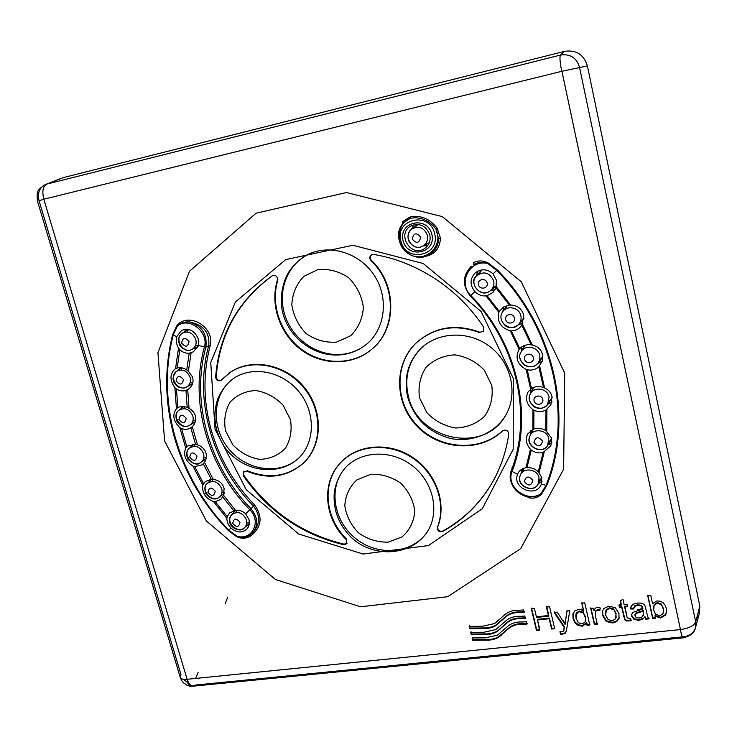 <?xml version="1.0" encoding="UTF-8"?>
<svg xmlns="http://www.w3.org/2000/svg" width="737" height="737" viewBox="0 0 737 737"><rect width="100%" height="100%" fill="white"/><g stroke="black" fill="none" stroke-linecap="round" stroke-linejoin="round"><path stroke-width="1.11" d="M192.928 420.873L195.554 420.763M184.619 406.64L183.734 408.611M190.072 382.844L192.808 382.825M182.251 367.929L181.164 369.937M195.508 345.57L198.336 345.635M188.58 329.476L186.857 331.954M523.279 468.456L523.196 471.616M539.254 480.561L541.852 477.659M532.787 429.385L532.51 432.647M548.936 441.97L551.737 438.579M549.093 401.177L551.248 399.076L547.674 404.337C543.805 408.74 539.235 409.551 533.957 406.76C529.313 401.969 528.024 397.869 530.106 394.47C533.238 386.087 547.508 387.966 549.093 397.022L547.674 404.337C541.667 413.706 525.195 404.42 530.106 394.47L533.247 387.598L532.621 391.126M551.248 399.076L552.17 397.418M524.578 345.45L523.334 349.264M539.41 360.457L542.847 356.607M507.074 305.487L505.066 309.429M520.193 322.124L524.007 318.614M482.016 269.862L478.764 274.026M492.473 288.324L496.48 285.615M418.072 224.463L414.609 227.586M425.369 243.984L429.256 242.805M246.748 523.132L249.346 522.579M236.945 510.271L236.448 512.445M221.984 492.537L224.324 492.215M212.68 479.382L212.099 481.39M203.771 457.972L206.259 457.741M194.964 444.328L194.255 446.3M479.851 332.221L483.887 331.346L479.851 332.221C455.761 323.442 434.692 326.869 416.645 342.512C393.798 363.875 394.774 403.056 417.833 426.235C440.551 449.754 480.349 452.14 502.892 430.445M277.932 279.793C270.193 304.289 280.401 333.75 301.7 349.495C322.935 365.312 352.747 365.423 371.899 349.145C397.013 329.135 397.261 284.574 371.365 260.299C369.698 258.143 369.854 256.246 371.826 254.606L371.402 254.855C369.43 256.494 369.274 258.401 370.941 260.557C396.865 284.86 396.617 329.476 371.485 349.504C352.314 365.792 322.474 365.681 301.212 349.845C279.894 334.082 269.678 304.593 277.416 280.069C277.545 276.458 275.924 274.956 272.561 275.564L272.248 275.749C237.931 300.733 219.064 334.487 215.637 377.031C216.19 380.264 217.894 381.416 220.75 380.495L230.101 372.443C251.658 357.915 285.339 364.695 303.966 387.892C322.815 410.905 322.364 444.982 303.672 462.882C287.384 477.171 268.369 479.916 246.637 471.118L243.459 471.477L243.173 475.577C268.323 511.552 301.838 534.601 343.718 544.717L346.712 543.74L346.187 539.521C324.105 518.526 321.12 482.634 340.558 462.735C357.344 444.651 388.814 442.163 412.232 457.76C435.751 473.191 446.714 503.915 437.428 527.268C437.262 530.824 438.966 532.261 442.541 531.561C463.684 519.834 480.413 503.242 492.731 481.795C500.92 467.221 506.255 451.33 508.751 434.121C508.097 430.334 506.052 429.256 502.616 430.887C480.045 452.61 440.219 450.215 417.474 426.677C394.387 403.461 393.401 364.244 416.276 342.862C434.342 327.21 455.429 323.773 479.547 332.562M221.312 380.126C218.447 381.047 216.752 379.896 216.208 376.662C219.626 334.165 238.484 300.438 272.764 275.481L273.086 275.297M247.153 470.657C268.867 479.446 287.863 476.701 304.141 462.421C322.815 444.54 323.267 410.5 304.445 387.505C285.836 364.336 252.192 357.565 230.653 372.074L221.828 379.684M347.136 543.197L344.142 544.173C302.299 534.076 268.821 511.054 243.698 475.107L243.984 471.017M493.016 481.298C480.708 502.717 463.997 519.299 442.873 531.027C439.298 531.718 437.594 530.281 437.76 526.725C447.046 503.399 436.092 472.712 412.6 457.299C389.2 441.721 357.767 444.208 340.991 462.274C321.572 482.155 324.556 518.01 346.611 538.987M483.583 331.696L483.813 327.412C458.902 288.968 417.05 261.442 373.641 254.44L371.402 254.855M543.132 452.444C538.885 453.485 534.942 452.684 531.285 450.049L526.964 467.682C531.34 467.35 535.117 468.75 538.305 471.892L543.132 452.444L550.871 445.728L551.654 438.211L545.841 430.684L545.97 410.012C542.1 412.02 538.074 412.103 533.92 410.279L533.846 428.989C538.01 427.672 542.008 428.234 545.841 430.684M538.821 366.777C535.532 369.661 531.653 370.665 527.204 369.771L531.488 388.546C535.209 386.289 539.226 385.948 543.51 387.533L538.821 366.777L542.34 361.019L542.589 354.755C541.142 349.531 537.734 346.298 532.344 345.054L531.202 344.852L521.842 325.201L521.299 325.975C518.774 329.117 515.449 330.738 511.321 330.83L519.806 348.592C522.883 345.487 526.679 344.234 531.202 344.852M189.916 320.19C202.749 321.046 213.619 334.036 210.202 345.598C202.933 373.419 203.265 401.573 211.206 430.067C219.423 458.451 233.915 483.463 254.68 505.112C262.998 516.886 261.635 527.222 250.58 536.103L249.567 535.228L247.991 536.048C244.38 537.531 240.658 537.559 236.835 536.121C251.971 541.142 261.948 521.326 249.843 509.774C207.862 466.88 189.105 402.789 204.352 347.201C209.271 332.046 188.755 316.053 177.35 326.123L173.287 334.828C155.571 402.107 178.538 478.728 228.82 530.161L236.835 536.121L236.586 536.656L228.396 530.576C202.933 504.053 185.061 473.394 174.761 438.598C164.775 403.664 164.075 368.988 172.651 334.57L176.816 325.68C180.021 321.682 184.388 319.849 189.916 320.19L189.584 321.995C202.039 325.911 207.456 334.322 205.835 347.247C190.671 402.439 209.28 466.088 250.967 508.687C258.005 517.3 258.549 525.38 252.607 532.915L247.991 536.048M164.6 440.984L206.342 520.93L275.417 579.503L360.586 606.781L447.728 596.703L520.718 548.614L563.621 469.156L564.726 373.18L521.271 281.783L442.283 216.595L346.491 192.541L256.034 213.214L189.483 271.28L157.939 352.636L164.6 440.984M236.586 536.656C241.395 538.858 246.057 538.673 250.58 536.103M215.038 429.164L246.296 489.755L298.632 533.984L363.083 554.04L428.418 545.555L482.311 508.705L513.228 449.192L513.256 378.357L481.049 311.41L423.213 263.524L352.866 245.255L285.68 259.617L235.361 302.023L210.754 362.586L215.038 429.164M440.477 238.134L437.142 228.23L435.954 229.05C429.081 220.188 420.578 216.586 410.463 218.244C395.741 223.91 395.354 246.941 409.652 254.412C423.646 262.556 441.408 248.959 437.281 232.92L435.954 229.05L438.506 238.576C438.045 244.979 435.327 250.027 430.344 253.703L431.587 252.828C436.147 249.456 438.451 244.702 438.506 238.576L440.477 238.134C439.823 248.986 434.222 255.168 423.674 256.679M402.918 223.44L403.554 222.666C397.464 230.598 397.114 239.11 402.513 248.194C410.62 257.618 419.897 259.461 430.344 253.703C412.923 267.236 388.381 240.17 402.918 223.44L402.264 221.892L410.26 216.835C420.974 215.001 429.938 218.797 437.142 228.23M525.048 495.448L527.83 496.498L528.033 497.576C533.312 498.94 537.789 497.816 541.474 494.195L546.762 485.591C573.92 417.897 554.924 328.306 497.272 269.862L496.72 270.387L487.802 263.56C469.976 258.816 457.391 282.944 470.814 295.509L470.363 295.952C462.228 285.587 462.495 275.739 471.164 266.398L471.33 266.26M488.134 262.906L487.802 263.56C482.689 261.792 477.954 262.151 473.587 264.638L473.338 262.805C477.908 260.299 482.836 260.327 488.134 262.906L497.272 269.862M179.828 349.734C182.619 352.314 185.742 353.474 189.206 353.216L193.453 351.77L198.382 345.46L198.29 338.956C194.752 330.683 189.197 327.808 181.615 330.351L176.714 336.708C175.83 340.678 176.429 344.474 178.52 348.085L179.828 349.734L177.175 368.039L175.111 368.896C169.685 373.871 169.621 380.145 174.899 387.708L176.456 389.025C179.616 390.951 182.794 391.402 185.982 390.38L188.092 389.339C192.412 386.262 193.895 382.144 192.532 376.966L188.386 371.199L186.728 369.956C183.633 367.846 180.445 367.201 177.175 368.039M187.198 407.45C183.835 406.041 180.712 406.115 177.82 407.672L176.438 408.657C172.099 414.802 173.241 421.131 179.846 427.626L181.56 428.565C184.941 429.772 188.027 429.524 190.809 427.801L192.283 426.64C195.36 423.545 196.364 419.869 195.287 415.594C194.181 412.324 192.099 409.901 189.031 408.326L187.198 407.45L185.982 390.38M195.563 444.439L187.631 446.014L185.715 448.022C183.071 455.19 185.475 461.215 192.937 466.097L194.734 466.641L202.306 464.771L204.444 462.385C206.268 459.658 206.784 456.627 206.01 453.273C204.674 449.054 201.837 446.272 197.498 444.918L195.563 444.439L190.809 427.801M211.326 479.354L205.347 481.473L202.804 485.103C201.966 492.933 205.522 498.405 213.481 501.529L215.287 501.657L220.897 499.373L223.578 495.301L224.094 488.438C222.454 483.103 218.843 480.1 213.269 479.418L211.326 479.354L203.292 463.849M497.411 635.211L485.361 637.855L472.104 637.947L472.675 640.25L485.84 640.177C490.695 640.324 494.886 639.384 498.424 637.367L509.212 628.09C512.749 625.335 517.263 624.082 522.773 624.34L526.983 624.073L526.421 621.724L522.275 621.991C516.573 621.696 511.819 623.06 507.996 626.091L497.42 635.211M472.389 637.293L472.675 640.25L472.97 639.596L486.125 639.513C490.971 639.661 495.153 638.73 498.691 636.713L509.47 627.445C513.007 624.681 517.521 623.438 523.012 623.695L527.222 623.428M660.241 601.199L656.98 600.931L652.549 603.658L650.808 595.579L647.777 595.911L652.669 618.49L655.479 618.196L655.036 616.141L660.509 618.021L665.483 615.165L666.589 612.263L666.368 608.43L665.115 605.16L663.042 602.654L660.241 601.199M641.991 619.402L644.811 617.219L645.842 619.2L648.993 618.868L647.823 616.98L645.078 605.934L643.723 604.147L641.356 603.133L637.542 603.041L633.636 604.054L631.342 605.989L630.642 608.937L633.654 609.002L634.612 606.413L637.597 605.39L641.236 605.952L642.747 608.955L633.046 612.309L631.849 614.05L631.738 616.289L634.032 619.448L638.795 620.287L641.991 619.402L644.811 617.219M626.339 620.969L631.148 620.701L630.209 618.325L627.242 617.993L624.644 606.984L627.638 606.662L627.169 604.524L624.175 604.847L622.922 599.163L620.296 601.143L621.19 605.169L618.988 605.409L619.458 607.537L621.659 607.306L624.81 619.863L626.339 620.969L626.478 620.314L631.277 620.047M603.824 608.541L602.516 611.019L602.626 615.459L606.275 621.466L612.677 623.005L616.676 621.586L619.016 618.5L618.942 613.488L615.303 607.703L608.909 606.155L603.824 608.541M537.144 620.001L549.185 618.712L551.608 629.029L554.703 628.698L549.572 606.717L546.458 607.067L548.586 616.132L536.536 617.431L534.408 608.394L531.322 608.725L536.499 630.596L539.576 630.282L537.374 619.347L549.406 618.057L549.185 618.712M560.811 634.317L564.975 633.59L566.292 631.462L569.793 610.743L566.891 611.056L565.049 624.497L557.255 612.106L554.169 612.438L564.349 627.749L563.077 631.471L559.899 631.867L560.811 634.317L561.014 633.654L565.178 632.926L566.486 630.798M483.841 632.254L470.713 632.346L471.284 634.658L484.32 634.575C489.082 634.723 493.228 633.783 496.756 631.766L507.553 622.452C511.091 619.679 515.605 618.417 521.114 618.675L525.334 618.398L524.772 616.04L520.617 616.316C514.914 616.031 510.151 617.403 506.337 620.453L495.752 629.601L483.841 632.254M471.007 631.692L471.284 634.658L471.579 634.004L484.605 633.921C489.359 634.069 493.504 633.138 497.033 631.112L496.766 631.756M597.053 607.435L595.293 608.191L593.93 610.66L593.368 608.191L590.733 608.476L594.381 624.561L597.311 624.257L595.413 615.856L595.266 612.18L595.929 611.01L597.532 610.291L599.807 610.614L600.287 607.979L597.053 607.435M578.315 625.51L582.322 626.174L586.588 623.299L587.048 625.326L589.775 625.05L584.727 602.848L581.797 603.17L583.621 611.166L581.272 609.785L578.361 609.471L574.768 610.927L572.889 614.188L573.036 618.619L574.971 622.857L578.315 625.51L578.499 624.856L582.506 625.51L586.763 622.636L587.232 624.672L589.95 624.386M494.573 623.576L482.514 626.266L469.239 626.395L469.81 628.716L482.993 628.597C487.848 628.725 492.049 627.777 495.586 625.75L506.393 616.399C509.93 613.608 514.454 612.346 519.963 612.594L524.182 612.309L523.62 609.941L519.465 610.227C513.753 609.941 508.991 611.332 505.167 614.391L494.582 623.576M187.115 679.293L680.454 629.573C688.846 628.385 693.922 625.842 695.691 621.954L699.837 606.072L587.389 65.906L561.751 71.314L43.842 199.211L187.115 679.293C182.831 679.634 180.501 678.86 180.132 676.981L180.989 674.604L39.015 200.621C37.366 193.076 39.429 187.76 45.169 184.637L46.68 184.13C42.866 186.378 41.926 191.408 43.842 199.211M63.299 177.608L46.68 184.13L560.47 55.063L564.514 51.36L63.299 177.608L60.084 178.916M564.514 51.36C576.168 49.637 583.787 54.492 587.389 65.906M699.837 606.072L699.054 614.575L696.548 618.555M521.345 351.383L521.667 346.98M542.294 361.158L537.605 363.571M530.787 392.968L530.76 389.044M552.013 401.757L547.646 404.383M502.791 311.687L503.657 306.914M522.984 323.055L518.074 324.999M530.723 434.13L530.529 430.629M551.847 442.532L547.812 445.148M495.107 289.54L490.151 290.848C481.482 298.034 468.594 284.593 476.139 276.237L477.779 271.133M521.381 472.693L521.142 469.616M542.119 481.206L538.406 483.647M411.449 229.318L413.89 224.785M427.617 245.716L423.139 245.918M184.351 331.899L185.807 329.236M197.498 347.661L195.692 347.597M192.071 445.839L192.606 444.227M205.706 459.916L204.324 460.045M181.468 408.28L182.196 406.446M194.909 422.872L193.426 422.937M209.981 480.837L210.377 479.409M223.873 494.444L222.556 494.619M178.796 369.725L179.727 367.671M192.071 384.898L190.441 384.898M234.366 511.819L234.652 510.52M249.088 524.864L247.282 525.241M504.845 416.709C518.277 395.612 512.261 364.364 491.045 347.477C469.985 330.388 438.312 331.226 420.624 348.73C407.948 362.014 403.636 377.888 407.69 396.34M298.485 458.331C315.279 442.596 315.795 412.278 299.056 391.844C282.52 371.255 252.533 365.349 233.518 378.477M427.276 531.865C440.081 512.16 433.457 481.934 412.342 465.738C391.384 449.33 360.844 450.602 345.202 467.931M366.243 344.538C385.276 329.098 389.164 297.886 374.212 275.297C359.481 252.561 329.061 243.496 307.154 254.873M235.582 510.373L229.612 512.906L227.217 516.637L226.885 518.351C226.812 521.704 228.184 524.937 231.013 528.033C236.485 532.787 241.699 533.219 246.646 529.341C249.134 526.679 249.889 523.381 248.903 519.438L245.651 513.836C242.786 511.082 239.424 509.93 235.582 510.373L223.578 495.301M429.791 234.863C426.06 225.568 419.731 222.629 410.822 226.038C396.11 233.933 411.274 258.254 424.752 248.433C429.183 245.099 430.859 240.575 429.791 234.863M526.964 467.682L525.942 467.792C522.487 468.225 519.871 470.013 518.102 473.163L517.577 474.324C511.81 487.876 535.688 498.276 541.225 484.559L541.824 477.53L538.305 471.892M521.842 325.201L523.767 315.279C521.842 308.729 517.457 305.321 510.584 305.054L509.424 305.109L495.89 287.734L496.489 280.392L493.099 273.897C487.194 268.812 481.215 268.48 475.172 272.911C469.819 278.862 469.718 285.09 474.849 291.594C478.175 294.809 481.906 296.246 486.033 295.906L487.074 295.721L499.317 311.438L498.866 312.359C496.83 321.636 500.626 327.772 510.253 330.756L511.321 330.83M495.89 287.734L493.081 292.313L487.074 295.721M533.846 428.989L527.664 433.927C525.297 439.28 526.227 444.411 530.465 449.312L531.285 450.049M499.317 311.438L503.472 307.034L509.424 305.109M545.97 410.012L550.889 404.825L551.995 396.534C550.898 392.489 548.42 389.633 544.579 387.966L543.51 387.533M531.488 388.546L527.996 392.038C525.002 398.745 526.66 404.641 532.962 409.726L533.92 410.279M519.806 348.592L518.866 349.743C515.016 357.906 517.448 364.474 526.154 369.449L527.204 369.771M561.751 71.314C559.945 62.212 559.512 56.795 560.47 55.063C570.18 53.654 576.527 57.698 579.503 67.178L695.691 621.954L695.424 627.924C693.581 632.963 689.694 635.902 683.789 636.75L683.356 637.818L193.803 686.11L195.72 685.023L682.398 636.888M189.409 683.908L183.467 679.274M39.015 200.621L43.759 199.405M187.281 679.413C188.884 684.24 191.058 686.479 193.803 686.11C191.546 684.231 189.335 691.297 186.968 679.302M680.325 629.739C681.55 635.303 682.563 638.002 683.356 637.818C690.486 636.022 694.512 632.724 695.433 627.906M252.828 532.685L253.095 532.418C260.244 523.878 260.401 515.135 253.556 506.19C212.09 463.813 193.61 400.467 208.728 345.552C209.934 332.663 203.559 324.805 189.584 321.995C184.674 321.507 180.593 322.88 177.35 326.123L176.816 325.68M517.577 474.324L512.095 471.422C505.527 486.586 527.056 503.288 540.903 493.735L546.053 485.305C573.091 417.851 554.16 328.61 496.72 270.387L493.099 273.897M541.474 494.195L540.903 493.735L537.734 495.706L534.104 496.812L527.637 496.563C514.011 492.187 508.576 483.509 511.34 470.538C532.768 415.226 516.849 343.11 470.363 295.952L470.814 295.509C517.669 343.027 533.689 415.714 512.095 471.422L511.34 470.538M403.554 222.666L410.463 218.244L410.26 216.835M469.533 625.75L470.105 628.071L483.279 627.952C488.134 628.081 492.325 627.132 495.863 625.105L506.651 615.754C510.188 612.972 514.702 611.71 520.211 611.95L524.422 611.673M573.229 612.944L573.229 617.974L575.164 622.203L578.499 624.856M581.981 602.534L583.621 611.166M583.796 610.522L581.456 609.14M587.232 624.672L587.048 625.326M586.763 622.636L586.588 623.299M585.196 621.475L585.528 616.897L583.059 612.226L579.346 611.056L576.435 612.88L576.196 617.661M582.875 612.871L579.162 611.701L575.892 614.345L576.012 618.315L578.462 622.747L582.092 623.917L585.021 622.129L585.445 621.144L585.344 617.551L583.059 612.226M595.349 611.977L596.104 610.365L597.698 609.646L599.964 609.969M590.899 607.832L594.547 623.907L597.477 623.603M594.547 623.907L594.381 624.561M496.756 631.766L507.811 621.807C511.349 619.034 515.863 617.781 521.363 618.03L525.573 617.753M560.111 631.204L561.014 633.654M554.381 611.802L564.551 627.095L563.28 630.817M564.551 627.095L564.349 627.749M567.094 610.42L565.049 624.497M565.251 623.843L563.151 620.296M531.561 608.099L536.729 629.942L539.806 629.619L537.374 619.347M536.729 629.942L536.499 630.596M546.679 606.431L548.807 615.487L536.766 616.786M548.807 615.487L548.586 616.132M549.406 618.057L551.82 628.366L554.915 628.044M551.82 628.366L551.608 629.029M602.682 610.374L602.783 614.805L606.431 620.803L612.834 622.35L616.823 620.923L619.292 617.33M615.662 618.177L616.077 613.304L613.589 608.937L609.573 607.785L606.229 609.72L605.805 614.492M613.442 609.582L609.425 608.43L606.072 610.365L605.528 611.627L605.648 615.146L608.145 619.614L612.18 620.766L615.515 618.84L616.068 617.486L615.929 613.958L613.589 608.937M620.443 600.508L621.328 604.524L619.126 604.764L619.605 606.892L621.798 606.652L624.948 619.2L626.478 620.314M621.798 606.652L621.659 607.306M619.605 606.892L619.458 607.537M621.328 604.524L621.19 605.169M626.883 615.837L624.783 606.33L627.767 606.007M624.783 606.33L624.644 606.984M631.83 613.93L631.867 615.635L634.161 618.794L638.915 619.624L642.111 618.739M630.909 606.864L630.771 608.283L633.783 608.347L634.741 605.768L637.726 604.745L641.356 605.307L642.728 607.583L642.747 608.955M642.867 608.301L637.717 609.821M630.771 608.283L630.642 608.937M644.93 616.565L645.953 618.536L649.104 618.214M645.953 618.536L645.842 619.2M642.102 616.372L643.677 614.271L643.355 610.476L636.16 612.852L635.045 615.22M643.558 614.934L643.244 611.12L636.04 613.516L634.916 615.874L636.224 617.597L639.043 618.048L641.982 617.035L643.558 614.934M643.558 611.48L643.447 612.134M635.174 613.866L635.054 614.529M643.355 610.476L643.244 611.12M655.036 616.141L655.138 615.478L660.61 617.357L665.575 614.501L666.681 611.599M647.887 595.275L652.77 617.827L655.589 617.532M652.77 617.827L652.669 618.49M662.95 613.193L663.586 611.415L663.392 608.338L660.997 603.76L657.312 602.59L654.216 604.543L653.765 609.259M660.896 604.404L657.211 603.244L654.115 605.188L653.498 606.883L653.655 609.914L655.442 614.05L659.762 615.782L662.858 613.847L663.493 612.069L663.3 608.992L660.997 603.76M186.185 418.303C182.352 413.789 179.929 414.212 178.934 419.565C182.767 424.079 185.18 423.655 186.185 418.303M183.43 379.573C179.552 375.022 177.12 375.474 176.115 380.937C179.975 385.488 182.417 385.036 183.43 379.573M189.022 341.572C185.107 336.966 182.647 337.445 181.624 343.027C185.521 347.634 187.99 347.145 189.022 341.572M532.869 480.395C528.807 475.568 525.969 475.973 524.348 481.611C528.392 486.429 531.239 486.024 532.869 480.395M542.57 441.141C538.471 436.258 535.596 436.7 533.938 442.458C538.028 447.331 540.903 446.889 542.57 441.141M542.81 399.445C541.621 394.028 532.814 395.483 534.104 400.873C535.283 406.271 544.081 404.853 542.81 399.445M533.321 357.611C532.114 352.111 523.27 353.677 524.569 359.14C525.767 364.612 534.601 363.083 533.321 357.611M514.444 318.015C513.219 312.46 504.384 314.128 505.702 319.646C506.927 325.174 515.753 323.552 514.444 318.015M487.166 282.999C485.913 277.407 477.125 279.157 478.47 284.712C479.723 290.277 488.502 288.572 487.166 282.999M420.707 237.185C416.516 232.201 413.678 232.8 412.204 238.991C416.377 243.975 419.206 243.376 420.707 237.185M240.004 522.312C236.208 517.862 233.786 518.212 232.717 523.362C236.494 527.803 238.926 527.462 240.004 522.312M215.204 491.192C211.408 486.733 208.995 487.102 207.963 492.307C211.749 496.756 214.163 496.388 215.204 491.192M196.982 456.037C193.177 451.56 190.763 451.947 189.75 457.226C193.555 461.703 195.968 461.307 196.982 456.037M192.854 416.027C193.794 420.081 192.735 423.149 189.676 425.24C181.542 430.629 171.085 415.825 179.036 410.15C185.015 407.183 189.621 409.146 192.854 416.027M190.155 377.381C191.123 381.711 189.925 384.926 186.562 387.008C178.05 392.038 168.239 376.635 176.567 371.273C182.536 368.574 187.069 370.61 190.155 377.381M195.802 339.453C196.797 344.068 195.452 347.413 191.777 349.485C182.887 354.175 173.692 338.219 182.38 333.142C188.359 330.655 192.836 332.765 195.802 339.453M539.051 477.788L538.093 484.191C532.962 493.744 515.974 485.333 520.294 475.411C522.975 467.009 537.439 468.806 539.051 477.788M548.798 438.616L547.683 445.369C542.229 454.922 525.352 446.272 529.839 436.267C532.667 427.764 547.195 429.524 548.798 438.616M539.668 355.28C540.285 358.32 539.65 361.019 537.752 363.387C530.962 372.305 515.283 361.941 520.875 352.258C524.486 344.271 538.111 346.427 539.668 355.28M520.875 315.786C521.566 319.314 520.681 322.327 518.24 324.842C510.501 333.013 496.047 321.194 502.56 312.037C506.743 304.768 519.355 307.32 520.875 315.786M493.689 280.871C494.444 284.952 493.265 288.278 490.151 290.848C479.99 299.148 468.548 281.506 476.139 276.237C483.601 270.645 489.451 272.193 493.689 280.871M427.377 235.195C428.234 240.216 426.548 243.929 422.319 246.333C412.48 251.658 402.559 235.72 411.642 229.161C418.773 225.439 424.015 227.447 427.377 235.195M246.462 519.806C247.254 523.086 246.545 525.757 244.325 527.821C237.314 534.371 224.868 521.455 231.676 514.693C237.756 510.732 242.685 512.436 246.462 519.806M221.736 488.76C222.583 492.279 221.763 495.08 219.285 497.153C211.915 503.316 200.132 489.764 207.318 483.38C213.352 479.787 218.161 481.574 221.736 488.76M203.587 453.679C204.481 457.465 203.55 460.395 200.786 462.486C193.039 468.253 181.919 454.066 189.492 448.041C195.489 444.78 200.188 446.659 203.587 453.679M419.519 397.787L426.852 412.674C434.876 421.02 444.512 426.133 455.761 428.013C467.028 427.561 476.673 423.618 484.697 416.175C490.842 407.091 493.21 396.875 491.809 385.534L484.43 370.287C476.203 361.756 466.355 356.607 454.876 354.847C443.471 355.52 433.853 359.684 426.023 367.321C420.136 376.506 417.971 386.658 419.519 397.787M290.442 419.657L283.146 405.267C275.352 397.179 266.232 392.268 255.767 390.518C245.476 391.071 236.936 394.912 230.147 402.043C225.19 410.638 223.643 420.182 225.494 430.666L232.745 444.733C240.354 452.647 249.29 457.53 259.553 459.381C269.742 459.031 278.319 455.383 285.274 448.437C290.461 439.925 292.184 430.334 290.442 419.657M336.606 342.106L350.701 335.713C358.302 328.149 362.53 318.725 363.369 307.449C361.821 296.034 356.938 286.14 348.73 277.775C339.094 271.299 328.813 268.572 317.887 269.595L303.847 276.347C296.449 284.104 292.432 293.556 291.806 304.703C293.473 315.897 298.319 325.57 306.352 333.732C315.731 340.125 325.818 342.917 336.606 342.106M370.729 474.287L356.911 479.888C349.578 486.715 345.533 495.273 344.796 505.554C346.298 515.974 350.941 525.14 358.716 533.044C367.827 539.373 377.676 542.404 388.252 542.137L402.116 536.858C409.643 530.198 413.872 521.685 414.82 511.294C413.429 500.681 408.768 491.321 400.817 483.232C391.467 476.811 381.434 473.827 370.729 474.287M421.177 348.196C408.519 361.462 404.208 377.307 408.252 395.741C417.078 439.823 483.26 454.536 505.25 416.055M234.338 377.924C212.643 392.388 210.238 426.548 228.59 448.658C246.573 471.072 280.53 475.706 299.194 457.649M307.882 254.505C285.938 265.596 276.467 294.155 285.984 318.292C295.288 342.502 321.747 358.311 345.819 353.788C353.686 352.304 360.706 349.043 366.879 344.013M345.846 467.221C327.79 486.613 333.023 521.123 356.109 538.885C378.882 557.052 413.604 553.653 427.792 531.055M243.698 475.107L243.173 475.577M216.208 376.662L215.637 377.031M272.764 275.481L272.248 275.749M186.728 369.956L189.206 353.216M176.456 389.025L177.82 407.672L177.331 407.966M181.56 428.565L186.783 446.733M194.734 466.641L203.523 483.555M680.454 629.573L561.972 71.452M210.202 345.598L208.728 345.552L205.835 347.247L198.382 345.46M254.68 505.112L245.651 513.836M215.287 501.657L227.217 516.637M233.712 510.723L222.777 497.005M204.444 462.385L213.269 479.418M192.283 426.64L197.498 444.918M187.714 389.569L189.031 408.326M191.113 352.811L188.386 371.199M176.714 336.708L172.651 334.57M228.396 530.576L231.013 528.033M226.885 518.351L213.481 501.529M202.804 485.103L192.937 466.097M185.715 448.022L179.846 427.626M176.438 408.657L174.899 387.708M175.544 368.657L178.52 348.085M498.866 312.359L486.033 295.906M519.143 349.366L510.253 330.756M530.649 389.127L526.154 369.449M532.888 429.339L532.962 409.726M525.942 467.792L530.465 449.312M470.814 295.509L474.849 291.594M541.474 483.969L546.762 485.591M496.241 286.638L510.584 305.054M522.422 324.216L532.344 345.054M539.604 365.957L544.579 387.966M546.918 409.404L546.78 431.32M544.192 452.067L539.069 472.684M403.056 240.538C407.432 259.369 436.479 253.399 431.873 234.421C427.423 215.333 398.247 221.717 403.056 240.538M434.655 233.712C440.735 256.108 405.424 263.33 400.873 240.879C394.507 218.714 430.012 210.902 434.655 233.712M512.418 467.544L511.911 467.203M442.873 531.027L442.541 531.561M437.76 526.725L437.428 527.268M344.142 544.173L343.718 544.717M520.211 611.95L519.963 612.594M506.651 615.754L506.393 616.399M499.023 622.811L498.756 623.456M497.457 623.99L497.18 624.635M483.279 627.952L482.993 628.597M582.506 625.51L582.322 626.174M575.164 622.203L574.971 622.857M573.229 617.974L573.036 618.619M573.082 613.543L572.889 614.188M579.346 611.056L579.162 611.701M585.528 616.897L585.344 617.551M576.435 612.88L576.242 613.525M597.698 609.646L597.532 610.291M596.104 610.365L595.929 611.01M521.363 618.03L521.114 618.675M507.811 621.807L507.553 622.452M500.193 628.836L499.916 629.49M498.617 630.006L498.35 630.66M484.605 633.921L484.32 634.575M562.948 633.783L562.746 634.446M564.45 627.777L564.247 628.431M565.601 620.13L565.408 620.775M566.431 631.001L566.292 631.462M565.178 632.926L564.975 633.59M602.783 614.805L602.626 615.459M619.154 617.846L619.016 618.5M616.823 620.923L616.676 621.586M612.834 622.35L612.677 623.005M606.431 620.803L606.275 621.466M609.573 607.785L609.425 608.43M616.077 613.304L615.929 613.958M606.229 609.72L606.072 610.365M629.094 620.526L628.956 621.18M624.948 619.2L624.81 619.863M623.871 615.994L623.732 616.657M638.915 619.624L638.795 620.287M634.161 618.794L634.032 619.448M631.867 615.635L631.738 616.289M642.728 607.583L642.609 608.237M641.356 605.307L641.236 605.952M637.726 604.745L637.597 605.39M634.741 605.768L634.612 606.413M636.16 612.852L636.04 613.516M638.666 612.032L638.546 612.687M665.575 614.501L665.483 615.165M660.61 617.357L660.509 618.021M657.312 602.59L657.211 603.244M663.392 608.338L663.3 608.992M654.216 604.543L654.115 605.188M523.012 623.695L522.773 624.34M509.47 627.445L509.212 628.09M501.851 634.446L501.584 635.101M500.276 635.616L500.008 636.271M498.691 636.713L498.424 637.367M486.125 639.513L485.84 640.177M195.296 421.794L189.676 425.24C187.262 426.465 183.135 428.473 177.156 421.739C175.065 416.212 175.692 412.342 179.036 410.15L183.771 406.511M192.532 383.765L186.572 387.008C185.116 388.399 182.325 388.371 178.188 386.925C171.97 382.494 171.435 377.28 176.567 371.273L181.569 367.8M198.06 346.454L191.786 349.485C188.515 351.448 184.692 350.379 180.316 346.279C177.479 340.494 178.17 336.118 182.38 333.142L188.285 329.421M541.667 477.991L538.093 484.191C532.75 494.407 515.108 484.808 520.294 475.411L523.04 468.557M551.175 439.62L547.683 445.369C542.644 455.254 524.652 446.346 529.839 436.267L532.667 429.431M541.594 358.615L537.752 363.387C534.233 367.256 529.774 367.864 524.385 365.193C519.631 360.209 518.461 355.897 520.875 352.258L524.293 345.957M522.515 320.54L518.24 324.842C513.44 328.168 509.193 328.499 505.481 325.837C500.635 320.844 499.658 316.247 502.56 312.037L506.245 306.564M428.648 243.127L422.329 246.333C418.303 248.535 414.037 247.282 409.542 242.574C406.944 237.268 407.644 232.791 411.642 229.161L416.506 225.458M249.299 523.482L244.315 527.821C241.027 533.864 223.486 526.236 231.676 514.693L235.739 510.354M224.149 493.385L219.285 497.153C215.628 500.359 211.197 499.317 206.01 494.039C204.158 489.064 204.591 485.508 207.318 483.38L211.537 479.354M206.028 458.865L200.786 462.486C197.765 465.462 193.481 464.365 187.926 459.206C185.881 454.268 186.406 450.547 189.492 448.041L193.96 444.218M490.151 290.848L495.034 286.997M476.139 276.237L480.192 271.52M420.891 348.472C408.031 362.171 403.618 378.321 407.662 396.93C413.761 417.612 427.184 431.209 447.93 437.723C465.959 443.333 492.519 436.304 505.038 416.387M233.924 378.21C226.978 383.093 221.524 390.159 217.553 399.399C212.514 415.686 214.716 431.329 224.159 446.346C240.815 471.219 277.785 477.816 298.826 457.999M307.513 254.689C300.632 258.503 294.855 263.57 290.203 269.899C283.542 278.844 278.761 297.416 282.695 312.46C289.328 339.895 317.969 359.389 344.944 354.239C352.977 352.701 360.181 349.384 366.556 344.28M345.524 467.58C339.96 473.909 336.247 481.86 334.368 491.441C332.746 508.843 338.255 524.044 350.904 537.061C372.876 558.406 411.393 556.49 427.524 531.469M230.653 372.074L230.101 372.443M304.141 462.421L303.672 462.882M175.111 368.896L177.212 367.652M191.141 427.58L192.302 426.751M202.306 464.771L203.338 463.951M541.225 484.559L541.492 483.979M521.299 325.975L521.86 325.238M518.866 349.743L519.76 348.49M695.636 627.169L699.054 614.575M45.694 184.434L61.134 178.372M191.675 685.871C184.37 685.272 187.161 684.673 184.259 683.383C182.656 682.333 181.284 680.196 180.132 676.971L37.347 200.722M45.178 184.637C37.421 190.164 36.491 190.404 37.43 200.989M195.508 678.584L198.106 672.485M225.319 603.336L227.724 597.081M253.095 532.418L248.028 536.029M471.302 266.287L471.164 266.398C462.458 275.758 462.182 285.624 470.317 295.998C516.83 343.184 532.731 415.318 511.331 470.556C506.457 482.293 517.521 497.18 531.027 497.024M403.507 222.721L400.937 227.051M430.979 253.233L431.569 252.837M340.991 462.274L340.558 462.735M585.445 621.144L585.629 620.48M575.892 614.345L576.085 613.691M595.432 611.526L595.266 612.18M564.081 629.73L563.888 630.393M616.068 617.486L616.215 616.832M605.528 611.627L605.685 610.982M633.884 607.481L633.756 608.126M643.622 614.658L643.733 613.995M634.898 614.999L635.027 614.345M663.493 612.069L663.586 611.415M653.498 606.883L653.599 606.229"/></g></svg>
